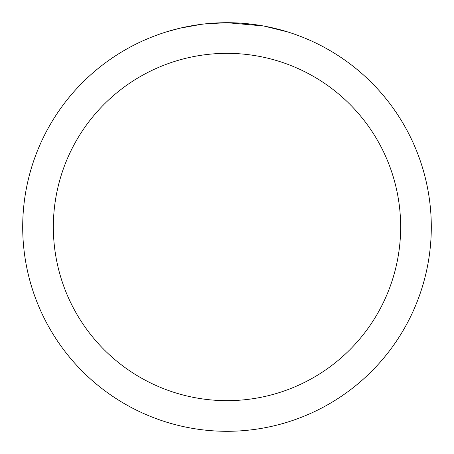 <?xml version="1.0" encoding="UTF-8"?>
<svg xmlns="http://www.w3.org/2000/svg" width="454" height="454" viewBox="0 0 454 454"><rect width="100%" height="100%" fill="white"/><g stroke="black" fill="none" stroke-linecap="round" stroke-linejoin="round"><path stroke-width="0.68" d="M231.075 22.74L233.918 22.819M252.157 24.255L253.02 24.363M263.292 25.952L227 22.7A204.3 204.3 0 0 1 431.3 227A204.3 204.3 0 0 1 227 431.3A204.3 204.3 0 0 1 22.7 227A204.3 204.3 0 0 1 227 22.7L204.919 23.897M264.256 26.128L287.694 31.928M227 53.345A173.655 173.655 0 0 1 400.655 227A173.655 173.655 0 0 1 227 400.655A173.655 173.655 0 0 1 53.345 227A173.655 173.655 0 0 1 227 53.345M203.959 24.005L201.468 24.3M166.312 31.928L180.005 28.182L201.468 24.306M212.024 23.25L213.153 23.171M196.457 24.998L200.214 24.465"/></g></svg>
